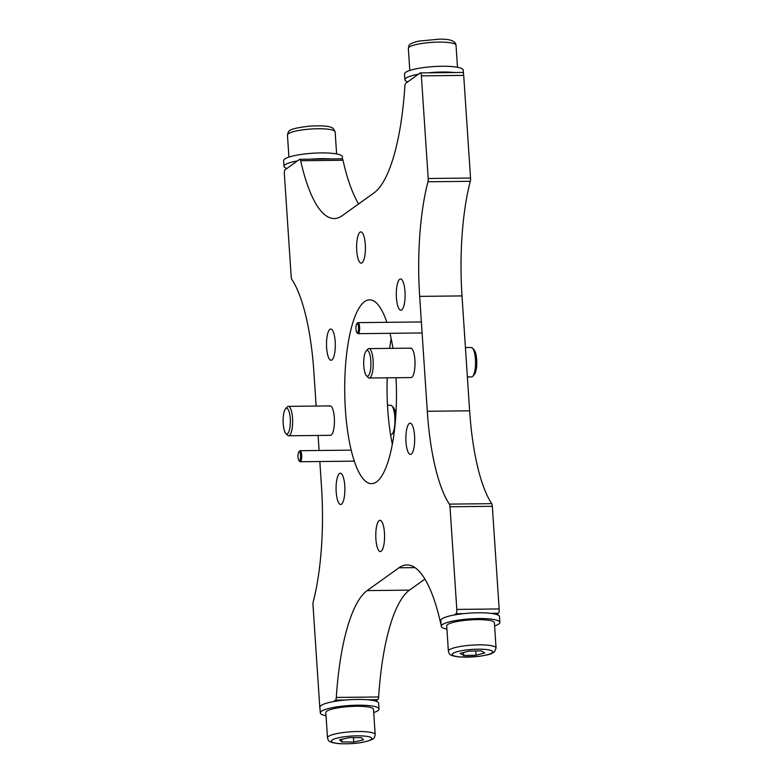 <?xml version="1.0" encoding="UTF-8"?>
<svg xmlns="http://www.w3.org/2000/svg" width="783" height="783" viewBox="0 0 783 783"><rect width="100%" height="100%" fill="white"/><g stroke="black" fill="none" stroke-linecap="round" stroke-linejoin="round"><path stroke-width="1.17" d="M381.184 551.261A15.631 4.395 89.4 0 1 380.342 551.565A15.631 4.395 89.4 0 1 375.811 537.5A15.631 4.395 89.4 0 1 379.148 520.617A15.631 4.395 89.4 0 1 380 520.313A15.631 4.395 89.4 0 1 384.531 534.368A15.631 4.395 89.4 0 1 381.184 551.261M341.505 504.174A15.631 4.395 89.4 0 1 340.654 504.477A15.631 4.395 89.4 0 1 336.122 490.412A15.631 4.395 89.4 0 1 339.47 473.529A15.631 4.395 89.4 0 1 340.311 473.226A15.631 4.395 89.4 0 1 344.843 487.28A15.631 4.395 89.4 0 1 341.505 504.174M331.923 359.965A15.631 4.395 89.4 0 1 331.082 360.268A15.631 4.395 89.4 0 1 326.55 346.213A15.631 4.395 89.4 0 1 329.888 329.33A15.631 4.395 89.4 0 1 330.739 329.026A15.631 4.395 89.4 0 1 335.271 343.081A15.631 4.395 89.4 0 1 331.923 359.965M362.03 262.853A15.631 4.395 89.4 0 1 361.188 263.157A15.631 4.395 89.4 0 1 356.656 249.102A15.631 4.395 89.4 0 1 359.994 232.208A15.631 4.395 89.4 0 1 360.846 231.905A15.631 4.395 89.4 0 1 365.377 245.97A15.631 4.395 89.4 0 1 362.03 262.853M401.718 309.941A15.631 4.395 89.4 0 1 400.867 310.244A15.631 4.395 89.4 0 1 396.345 296.189A15.631 4.395 89.4 0 1 399.682 279.296A15.631 4.395 89.4 0 1 400.534 278.993A15.631 4.395 89.4 0 1 405.065 293.057A15.631 4.395 89.4 0 1 401.718 309.941M411.3 454.14A15.631 4.395 89.4 0 1 410.449 454.443A15.631 4.395 89.4 0 1 405.917 440.389A15.631 4.395 89.4 0 1 409.264 423.505A15.631 4.395 89.4 0 1 410.106 423.202A15.631 4.395 89.4 0 1 414.638 437.257A15.631 4.395 89.4 0 1 411.3 454.14M329.34 406.201A14.711 4.14 89.4 0 1 330.132 405.907A14.711 4.14 89.4 0 1 334.4 419.14A14.711 4.14 89.4 0 1 331.258 435.035A14.711 4.14 89.4 0 1 330.455 435.328L288.653 435.779A14.711 4.14 89.4 0 1 287.43 435.142L285.795 433.41A12.871 3.621 -90.6 0 0 287.567 433.713A12.871 3.621 -90.6 0 0 290.248 418.562A12.871 3.621 -90.6 0 0 285.883 408.472A12.871 3.621 -90.6 0 0 285.531 408.804A12.871 3.621 -90.6 0 0 283.103 421.137A12.871 3.621 -90.6 0 0 285.795 433.41M409.93 348.435A14.711 4.14 89.4 0 1 410.732 348.141A14.711 4.14 89.4 0 1 414.99 361.374A14.711 4.14 89.4 0 1 411.848 377.269A14.711 4.14 89.4 0 1 411.046 377.563L369.243 378.013A14.711 4.14 89.4 0 1 368.02 377.386L366.385 375.644A12.871 3.621 -90.6 0 0 368.157 375.948A12.871 3.621 -90.6 0 0 370.839 360.797A12.871 3.621 -90.6 0 0 366.483 350.706A12.871 3.621 -90.6 0 0 366.121 351.038A12.871 3.621 -90.6 0 0 363.694 363.371A12.871 3.621 -90.6 0 0 366.385 375.644M396.022 377.719A91.924 25.868 89.4 0 1 376.574 481.858A91.924 25.868 89.4 0 1 371.592 483.649A91.924 25.868 89.4 0 1 344.941 400.945A91.924 25.868 89.4 0 1 364.604 301.612A91.924 25.868 89.4 0 1 369.586 299.82A91.924 25.868 89.4 0 1 386.851 322.322M392.342 444.333A91.924 25.868 89.4 0 1 387.203 377.817M389.621 348.376A91.924 25.868 89.4 0 1 391.187 338.677M424.905 579.077L409.47 590.137A147.077 41.391 -90.6 0 0 378.639 696.978A3.68 1.037 89.4 0 1 377.866 699.65L375.771 701.157M341.956 158.9A3.68 1.037 89.4 0 1 342.151 158.822A3.68 1.037 89.4 0 1 342.993 160.27A147.077 41.391 -90.6 0 0 358.614 203.932M462.469 72.516A3.68 1.037 89.4 0 1 462.665 72.447A3.68 1.037 89.4 0 1 463.712 75.403L470.534 178.044A3.68 1.037 89.4 0 1 470.289 181.313A128.686 36.214 -90.6 0 0 461.999 295.915L469.634 410.811A128.686 36.214 -90.6 0 0 491.704 503.655A3.68 1.037 89.4 0 1 492.331 506.307L499.153 608.949A3.68 1.037 89.4 0 1 498.38 613.275L496.657 614.508M441.044 624.002A3.68 1.037 89.4 0 1 440.526 622.739A147.077 41.391 -90.6 0 0 406.925 564.935A147.077 41.391 -90.6 0 0 398.948 567.792L367.139 590.597A147.077 41.391 -90.6 0 0 336.299 697.438A3.68 1.037 89.4 0 1 335.535 700.11L333.441 701.617M316.136 406.064L313.885 372.199A128.686 36.214 -90.6 0 0 291.814 279.355A3.68 1.037 89.4 0 1 291.188 276.702L284.366 174.061A3.68 1.037 89.4 0 1 285.139 169.735L299.615 159.36A3.68 1.037 89.4 0 1 299.811 159.292A3.68 1.037 89.4 0 1 300.652 160.73A147.077 41.391 -90.6 0 0 334.263 218.535A147.077 41.391 -90.6 0 0 342.23 215.677L374.049 192.872A147.077 41.391 -90.6 0 0 404.88 86.032A3.68 1.037 89.4 0 1 405.653 83.36L420.128 72.976A3.68 1.037 89.4 0 1 420.324 72.907A3.68 1.037 89.4 0 1 421.371 75.863L428.193 178.504A3.68 1.037 89.4 0 1 427.958 181.773A128.686 36.214 -90.6 0 0 419.668 296.375L427.293 411.271A128.686 36.214 -90.6 0 0 449.364 504.115A3.68 1.037 89.4 0 1 450 506.767L456.812 609.409A3.68 1.037 89.4 0 1 456.049 613.735L454.326 614.968M320.071 709.339A3.68 1.037 89.4 0 1 319.807 707.607L312.994 604.965A3.68 1.037 89.4 0 1 313.229 601.696A128.686 36.214 -90.6 0 0 321.519 487.095L319.826 461.52M319.092 450.499L318.094 435.456M389.983 333.323A91.924 25.868 89.4 0 1 392.958 348.337M448.375 651.143L446.702 625.911A23.901 4.434 -3.8 0 1 463.83 620.488A23.901 4.434 -3.8 0 1 494.396 622.739L496.07 647.972L494.611 651.622C491.107 653.962 491.851 654.314 478.335 656.457L459.719 657.006C449.129 655.733 449.373 654.324 448.375 651.143A23.901 4.434 -3.8 0 1 465.513 645.73A23.901 4.434 -3.8 0 1 496.07 647.972M463.693 655.44L476.035 655.205L484.814 652.934L481.232 650.888L468.88 651.123L460.11 653.394L463.693 655.44L463.497 652.523M475.761 650.996L476.035 655.205M327.49 737.792L325.816 712.559A23.901 4.434 -3.8 0 1 327.274 710.876A23.901 4.434 -3.8 0 1 353.691 706.335A23.901 4.434 -3.8 0 1 373.501 709.388L375.184 734.62A23.901 4.434 -3.8 0 0 355.374 731.567A23.901 4.434 -3.8 0 0 328.948 736.108A23.901 4.434 -3.8 0 0 327.49 737.792C328.488 740.972 328.243 742.372 338.824 743.644C352.732 744.281 363.821 742.901 372.091 739.485C373.745 738.907 374.773 737.292 375.184 734.62M349.414 737.615L339.646 739.759L341.809 741.951L353.74 742.01L363.498 739.866L361.335 737.674L349.414 737.615M353.446 737.635L353.74 742.01M341.633 739.318L341.809 741.951M300.036 452.564A4.6 1.292 -90.6 0 0 298.861 451.84A4.6 1.292 -90.6 0 0 298.01 455.442A4.6 1.292 -90.6 0 0 298.548 459.895A4.6 1.292 -90.6 0 0 298.959 460.629A4.6 1.292 -90.6 0 0 300.457 458.319A4.6 1.292 -90.6 0 0 300.036 452.564M298.861 451.84L299.654 450.959A5.51 1.556 89.4 0 1 300.104 450.705A5.51 1.556 89.4 0 1 301.064 451.82A5.51 1.556 89.4 0 1 301.661 457.967A5.51 1.556 89.4 0 1 300.232 461.735A5.51 1.556 89.4 0 1 299.772 461.5L298.959 460.629M357.968 324.495A4.6 1.292 -90.6 0 0 356.794 323.771A4.6 1.292 -90.6 0 0 355.942 327.372A4.6 1.292 -90.6 0 0 356.48 331.826A4.6 1.292 -90.6 0 0 356.891 332.56A4.6 1.292 -90.6 0 0 358.399 330.25A4.6 1.292 -90.6 0 0 357.968 324.495M356.794 323.771L357.596 322.88A5.51 1.556 89.4 0 1 358.046 322.635A5.51 1.556 89.4 0 1 358.996 323.751A5.51 1.556 89.4 0 1 359.593 329.897A5.51 1.556 89.4 0 1 358.164 333.666A5.51 1.556 89.4 0 1 357.714 333.431L356.891 332.56M454.414 72.535A29.411 5.461 176.2 0 0 442.307 72.026A29.411 5.461 176.2 0 0 428.37 72.819M418.406 74.209A29.411 5.461 176.2 0 0 404.899 79.749A29.411 5.461 176.2 0 0 407.747 81.853M463.448 73.671L463.213 70.088A29.411 5.461 176.2 0 0 441.925 66.261A29.411 5.461 176.2 0 0 404.517 73.984L404.899 79.749M331.003 158.949A29.411 5.461 176.2 0 0 321.421 158.675A29.411 5.461 176.2 0 0 310.763 159.164M297.52 160.858A29.411 5.461 176.2 0 0 284.004 166.397A29.411 5.461 176.2 0 0 286.862 168.502M342.474 159.008L342.328 156.737A29.411 5.461 176.2 0 0 321.03 152.91A29.411 5.461 176.2 0 0 283.622 160.632L284.004 166.397M326.022 715.731A29.411 5.461 -3.8 0 1 320.492 713.46A29.411 5.461 -3.8 0 1 320.306 712.922L319.924 707.157A29.411 5.461 -3.8 0 1 347.427 699.865A29.411 5.461 -3.8 0 1 378.434 702.713A29.411 5.461 -3.8 0 1 378.629 703.251L379.011 709.026A29.411 5.461 -3.8 0 1 373.716 712.559M320.306 712.922A29.411 5.461 -3.8 0 1 347.809 705.63A29.411 5.461 -3.8 0 1 378.825 708.478A29.411 5.461 -3.8 0 1 379.011 709.026M446.907 629.082A29.411 5.461 -3.8 0 1 441.387 626.811A29.411 5.461 -3.8 0 1 441.191 626.273L440.809 620.508A29.411 5.461 -3.8 0 1 468.312 613.216A29.411 5.461 -3.8 0 1 499.329 616.064A29.411 5.461 -3.8 0 1 499.515 616.612L499.897 622.377A29.411 5.461 -3.8 0 1 494.602 625.92M441.191 626.273A29.411 5.461 -3.8 0 1 468.694 618.981A29.411 5.461 -3.8 0 1 499.711 621.839A29.411 5.461 -3.8 0 1 499.897 622.377M366.121 351.038L367.716 349.267A14.711 4.14 89.4 0 1 368.127 348.885A14.711 4.14 89.4 0 1 368.92 348.601A14.711 4.14 89.4 0 1 373.188 361.834A14.711 4.14 89.4 0 1 370.036 377.729A14.711 4.14 89.4 0 1 369.243 378.013M472.452 348.122L474.087 349.864A12.871 3.621 89.4 0 1 476.778 362.137A12.871 3.621 89.4 0 1 474.351 374.46L472.766 376.241A14.711 4.14 -90.6 0 0 475.535 362.147A14.711 4.14 -90.6 0 0 472.452 348.122A14.711 4.14 -90.6 0 0 471.229 347.486L465.435 347.544M467.382 376.946L471.552 376.897A14.711 4.14 -90.6 0 0 472.355 376.613A14.711 4.14 -90.6 0 0 472.766 376.241M285.531 408.804L287.126 407.023A14.711 4.14 89.4 0 1 287.527 406.651A14.711 4.14 89.4 0 1 288.33 406.367A14.711 4.14 89.4 0 1 292.597 419.6A14.711 4.14 89.4 0 1 289.446 435.495A14.711 4.14 89.4 0 1 288.653 435.779M390.56 434.673L390.962 434.663A14.711 4.14 -90.6 0 0 391.764 434.379A14.711 4.14 -90.6 0 0 392.166 434.007A14.711 4.14 -90.6 0 0 394.945 419.913A14.711 4.14 -90.6 0 0 391.862 405.888L393.497 407.62A12.871 3.621 89.4 0 1 395.855 414.961M394.329 431.394A12.871 3.621 89.4 0 1 393.761 432.226L392.166 434.007M391.862 405.888A14.711 4.14 -90.6 0 0 390.639 405.251L387.497 405.281M414.961 567.616L398.948 567.792M409.47 590.137L367.139 590.597M378.639 696.978L336.299 697.438M377.866 699.65L367.677 699.767M345.724 700.002L335.535 700.11M342.993 160.27L300.652 160.73M463.712 75.403L421.371 75.863M470.534 178.044L428.193 178.504M470.289 181.313L427.958 181.773M461.999 295.915L419.668 296.375M469.634 410.811L427.293 411.271M491.704 503.655L449.364 504.115M492.331 506.307L450 506.767M499.153 608.949L456.812 609.409M498.38 613.275L490.882 613.353M463.546 613.647L456.049 613.735M408.501 47.802A23.901 4.434 176.2 0 0 408.344 48.38L408.99 45.757C408.922 44.318 412.181 42.762 418.758 41.088L439.566 39.15C450.088 38.954 455.569 40.98 456.029 45.218A23.901 4.434 176.2 0 0 433.42 42.282A23.901 4.434 176.2 0 0 408.501 47.802M478.139 656.408A20.221 3.749 176.2 0 0 491.822 650.869A20.221 3.749 176.2 0 0 466.785 649.919A20.221 3.749 176.2 0 0 453.103 655.469A20.221 3.749 176.2 0 0 478.139 656.408M332.638 739.729A20.221 3.749 176.2 0 0 344.608 743.791A20.221 3.749 176.2 0 0 370.516 739.896A20.221 3.749 176.2 0 0 358.545 735.834A20.221 3.749 176.2 0 0 332.638 739.729M287.449 135.028C288.947 131.338 285.335 128.97 310.176 126.083C327.441 125.27 330.759 126.836 333.215 128.441L335.144 131.867A23.901 4.434 176.2 0 0 310.283 129.068A23.901 4.434 176.2 0 0 287.449 135.028L288.917 157.089M342.151 158.822L299.811 159.292M462.665 72.447L420.324 72.907M408.344 48.38L409.803 70.441M456.029 45.218L457.497 67.279M335.144 131.867L336.612 153.928M351.205 450.147L300.104 450.705M354.327 461.148L300.232 461.735M421.362 321.95L358.046 322.635M422.096 332.971L358.164 333.666M368.92 348.601L410.732 348.141M288.33 406.367L330.132 405.907"/></g></svg>
